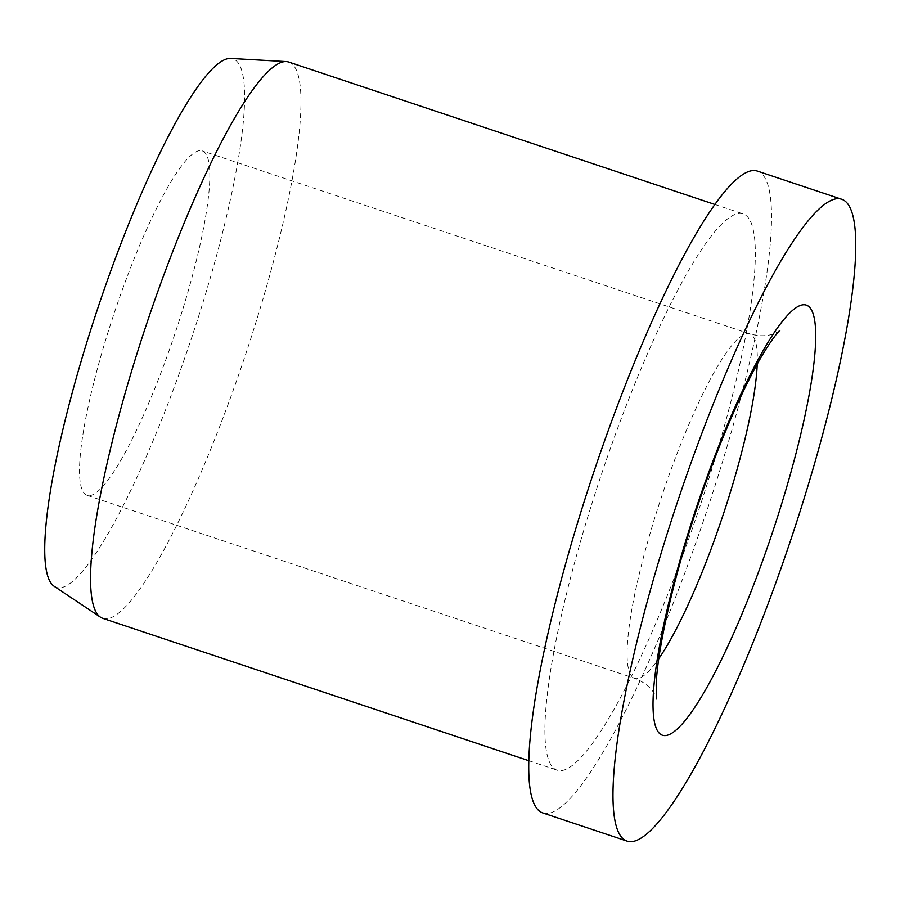 <?xml version="1.0" encoding="UTF-8"?>
<svg xmlns="http://www.w3.org/2000/svg" width="900" height="900" viewBox="0 0 900 900"><rect width="100%" height="100%" fill="white"/><g stroke="black" fill="none" stroke-linecap="round" stroke-linejoin="round"><path stroke-width="0.67" stroke-dasharray="4.5 3.38" d="M199.384 150.66A181.609 32.062 108.5 0 0 111.802 320.423A181.609 32.062 108.5 0 0 87.12 495.371A181.609 32.062 108.5 0 0 89.955 495.608A181.609 32.062 108.5 0 0 177.536 325.845A181.609 32.062 108.5 0 0 202.23 150.885A181.609 32.062 108.5 0 0 199.384 150.66M542.88 812.97A338.389 59.749 108.5 0 0 548.179 813.409A338.389 59.749 108.5 0 0 711.371 497.07A338.389 59.749 108.5 0 0 757.361 171.079M102.814 618.356A293.276 51.784 108.5 0 0 107.404 618.739A293.276 51.784 108.5 0 0 248.839 344.576A293.276 51.784 108.5 0 0 288.709 62.044M561.769 770.558A293.276 51.784 108.5 0 0 703.204 496.406A293.276 51.784 108.5 0 0 743.062 213.874A293.276 51.784 108.5 0 0 738.484 213.491A293.276 51.784 108.5 0 0 597.038 487.642A293.276 51.784 108.5 0 0 557.179 770.186A293.276 51.784 108.5 0 0 561.769 770.558M54.236 586.327A278.606 49.196 108.5 0 0 60.739 587.745A278.606 49.196 108.5 0 0 197.156 320.929A278.606 49.196 108.5 0 0 230.625 58.444M757.226 364.106A181.609 32.062 108.5 0 0 749.801 333.855A181.609 32.062 108.5 0 0 746.955 333.619A181.609 32.062 108.5 0 0 656.977 510.84A181.609 32.062 108.5 0 0 634.691 678.341A181.609 32.062 108.5 0 0 637.526 678.577A181.609 32.062 108.5 0 0 658.811 658.631M87.12 495.371L634.691 678.341C654.356 686.002 656.37 698.996 656.651 699.053M714.791 204.424L743.062 213.874M528.908 760.736L557.179 770.186M779.794 330.502C779.569 330.345 770.242 339.559 749.801 333.855L202.23 150.885"/><path stroke-width="1.35" d="M841.601 199.226L757.361 171.079A338.389 59.749 108.5 0 0 752.074 170.64A338.389 59.749 108.5 0 0 588.87 486.979A338.389 59.749 108.5 0 0 542.88 812.97L627.12 841.117A338.389 59.749 108.5 0 0 632.419 841.556A338.389 59.749 108.5 0 0 795.611 525.229A338.389 59.749 108.5 0 0 841.601 199.226A338.389 59.749 108.5 0 0 836.314 198.787A338.389 59.749 108.5 0 0 673.121 515.126A338.389 59.749 108.5 0 0 627.12 841.117M714.791 204.424L288.709 62.044A293.276 51.784 108.5 0 0 286.234 61.583A293.276 51.784 108.5 0 0 284.119 61.672A293.276 51.784 108.5 0 0 144.877 329.13A293.276 51.784 108.5 0 0 100.564 617.254A293.276 51.784 108.5 0 0 102.814 618.356L528.908 760.736M286.234 61.583L230.625 58.444A278.606 49.196 108.5 0 0 228.611 58.523A278.606 49.196 108.5 0 0 96.334 312.615A278.606 49.196 108.5 0 0 54.236 586.327L100.564 617.254M690.334 526.095A226.721 40.027 108.5 0 0 666.056 735.502A226.721 40.027 108.5 0 0 778.399 514.249A226.721 40.027 108.5 0 0 802.676 304.841A226.721 40.027 108.5 0 0 690.334 526.095M658.811 658.631A181.609 32.062 108.5 0 0 727.515 501.356A181.609 32.062 108.5 0 0 757.226 364.106M779.794 330.502C780.559 329.906 776.048 332.46 762.502 354.848C752.164 372.319 741.004 395.032 729.034 422.989C715.41 455.017 702.81 489.251 691.222 525.668C669.251 594.405 656.809 657.135 656.19 685.373L656.64 699.008"/></g></svg>
